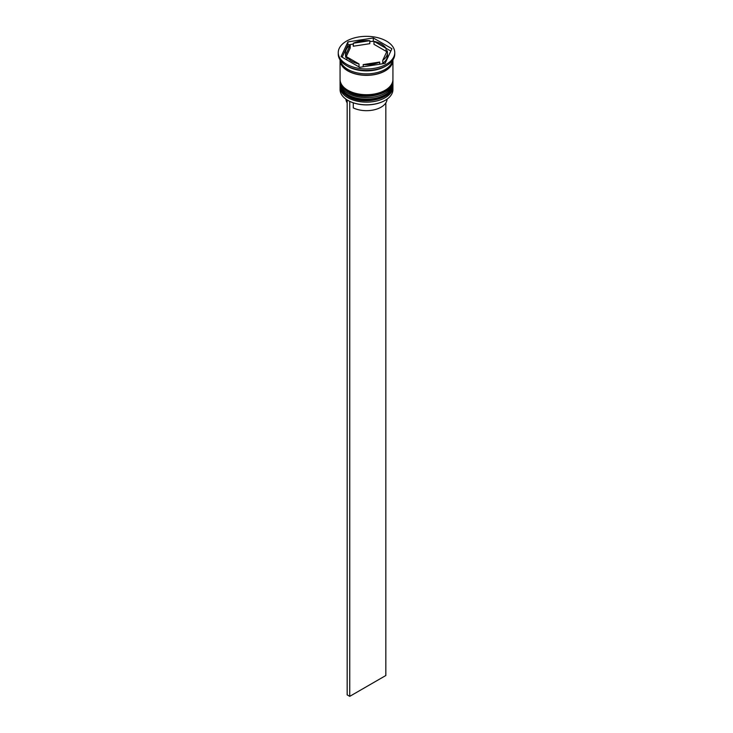 <?xml version="1.0" encoding="UTF-8"?>
<svg xmlns="http://www.w3.org/2000/svg" width="733" height="733" viewBox="0 0 733 733"><rect width="100%" height="100%" fill="white"/><g stroke="black" fill="none" stroke-linecap="round" stroke-linejoin="round"><path stroke-width="1.1" d="M385.063 100.421A26.067 15.045 180 0 1 384.935 100.494A26.067 15.045 180 0 1 348.065 100.494L347.809 100.348A26.434 15.256 0 0 0 385.191 100.348A26.434 15.256 0 0 0 392.934 89.563L392.934 86.879A26.434 15.256 180 0 1 376.615 100.98A26.434 15.256 180 0 1 347.809 97.672A26.434 15.256 180 0 1 340.066 86.879A26.434 15.256 180 0 1 340.112 86.008M392.888 86.008A26.434 15.256 180 0 1 392.934 86.879M392.888 81.537A26.434 15.256 180 0 1 392.934 82.417A26.434 15.256 180 0 1 376.615 96.518A26.434 15.256 180 0 1 347.809 93.201A26.434 15.256 180 0 1 340.066 82.417A26.434 15.256 180 0 1 340.112 81.537M338.243 52.648L338.243 54.141A28.257 16.309 0 0 0 346.526 65.668L347.809 66.419A26.434 15.256 0 0 0 385.191 66.419L386.474 65.668A28.257 16.309 0 0 0 394.757 54.141L394.757 52.648A28.257 16.309 0 0 0 386.474 41.112A28.257 16.309 0 0 0 355.688 37.575A28.257 16.309 0 0 0 338.243 52.648A28.257 16.309 0 0 0 346.526 64.183A28.257 16.309 0 0 0 377.312 67.72A28.257 16.309 0 0 0 394.757 52.648M347.809 66.419L346.526 65.668A28.257 16.309 0 0 0 386.474 65.668M340.066 82.417L340.066 83.901A26.434 15.256 0 0 0 347.809 94.694A26.434 15.256 0 0 0 376.615 98.002A26.434 15.256 0 0 0 392.934 83.901L392.934 82.417M340.075 59.904A26.434 15.256 0 0 0 340.066 60.088L340.066 79.439A26.434 15.256 0 0 0 347.809 90.232A26.434 15.256 0 0 0 376.615 93.54A26.434 15.256 0 0 0 392.934 79.439L392.934 60.088A26.434 15.256 0 0 0 392.925 59.904M340.066 60.088A26.434 15.256 0 0 0 347.809 70.881A26.434 15.256 0 0 0 376.615 74.189A26.434 15.256 0 0 0 392.934 60.088M340.194 60.088A26.434 15.256 0 0 0 347.809 69.388A26.434 15.256 0 0 0 375.406 72.97A26.434 15.256 0 0 0 392.806 60.088M390.826 51.063L386.08 48.323A20.964 12.104 0 0 0 381.325 44.09A20.964 12.104 0 0 0 373.986 41.341L369.808 41.497M373.986 44.319L373.986 41.341L386.08 48.323L386.08 51.301L373.986 44.319M348.065 100.494L347.809 100.348A26.434 15.256 0 0 1 340.066 89.563L340.066 86.879M387.088 99.129A20.597 11.893 0 0 1 374.948 109.629A20.597 11.893 0 0 1 353.279 107.907L353.279 102.831M363.192 66.776L363.192 64.596A20.964 12.104 0 0 0 379.712 62.048L379.712 64.22M346.92 59.95L346.92 56.972A20.964 12.104 0 0 0 359.014 63.954L359.014 66.932M350.227 45.025A20.964 12.104 0 0 0 345.536 52.648A20.964 12.104 0 0 0 345.802 54.554L345.802 57.531L350.227 47.993L350.227 45.025L345.802 54.554M345.536 52.648L345.536 55.626A20.964 12.104 0 0 0 345.802 57.531M369.808 40.7A20.964 12.104 0 0 0 353.288 43.256L353.288 46.225L369.808 43.678L369.808 40.7L353.288 43.256M363.192 64.596L379.712 62.048M346.92 56.972L359.014 63.954M359.692 67.317L385.1 63.386L391.917 48.717L373.308 37.979L347.9 41.909L341.083 56.578L359.692 67.317M353.288 44.053L347.9 44.887L342.174 57.211M347.9 44.887L347.9 41.909M373.308 40.956L373.308 37.979M382.773 60.28L382.773 63.249A20.964 12.104 0 0 0 387.464 55.626L387.464 52.648A20.964 12.104 0 0 0 387.198 50.742L382.773 60.28A20.964 12.104 0 0 0 387.464 52.648M345.912 99.129A20.597 11.893 0 0 0 347.167 102.886M349.742 101.383L349.742 696.35L385.833 675.514L385.833 102.886M347.167 99.963L347.167 694.866L349.742 696.35M340.066 84.946A26.434 15.256 0 0 0 340.066 85.092A26.434 15.256 0 0 0 347.809 95.886A26.434 15.256 0 0 0 376.615 99.193A26.434 15.256 0 0 0 392.934 85.092A26.434 15.256 0 0 0 392.934 84.946M392.934 84.799A26.434 15.256 180 0 1 376.615 98.891A26.434 15.256 180 0 1 347.809 95.583A26.434 15.256 180 0 1 340.066 84.799L340.066 85.092C339.975 89.234 342.632 92.99 348.038 96.389C363.202 106.019 393.969 98.781 392.934 85.092L392.915 84.341M340.066 80.483A26.434 15.256 0 0 0 340.066 80.63A26.434 15.256 0 0 0 347.809 91.423A26.434 15.256 0 0 0 376.615 94.731A26.434 15.256 0 0 0 392.934 80.63A26.434 15.256 0 0 0 392.934 80.483M392.934 80.328A26.434 15.256 180 0 1 376.615 94.429A26.434 15.256 180 0 1 347.809 91.121A26.434 15.256 180 0 1 340.066 80.328L340.066 80.63C339.975 84.762 342.632 88.528 348.038 91.918C363.202 101.557 393.969 94.319 392.934 80.63L392.915 79.879M392.741 60.418A26.251 15.155 180 0 1 376.276 74.152A26.251 15.155 180 0 1 347.937 70.808A26.251 15.155 180 0 1 340.259 60.418M340.085 84.341L340.066 84.799"/></g></svg>
